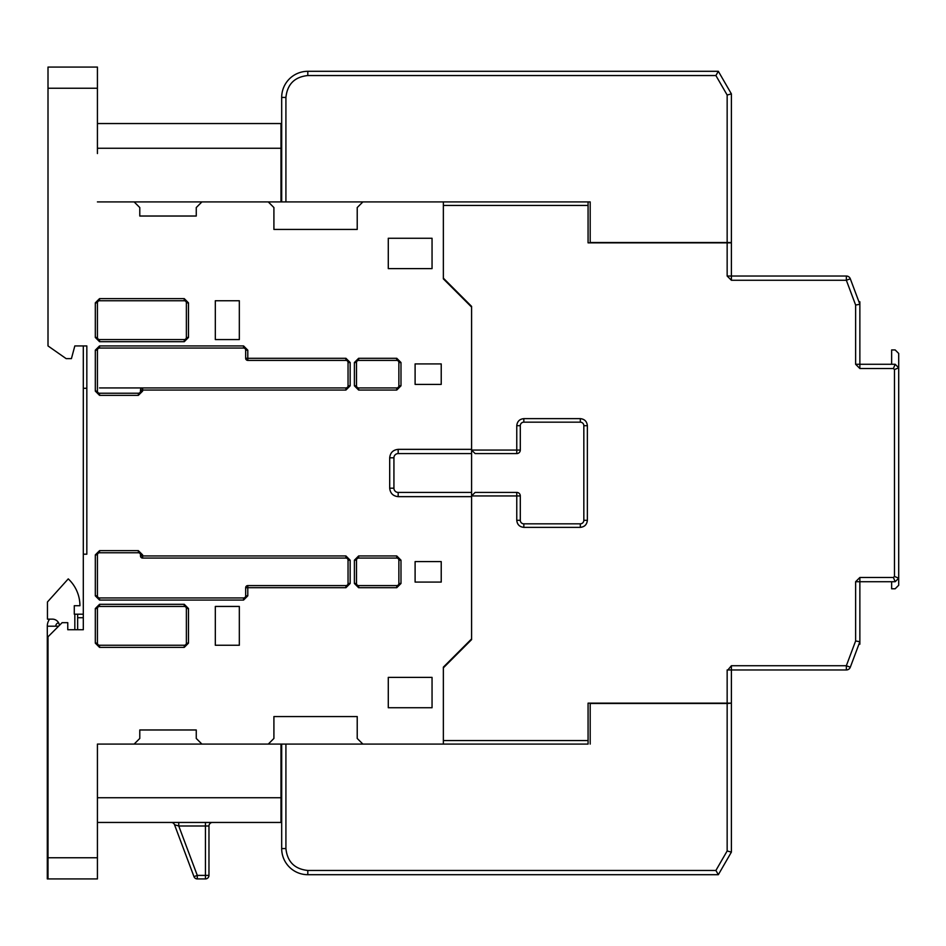 <?xml version="1.0" encoding="UTF-8"?>
<svg xmlns="http://www.w3.org/2000/svg" width="946" height="946" viewBox="0 0 946 946"><rect width="100%" height="100%" fill="white"/><g stroke="black" fill="none" stroke-linecap="round" stroke-linejoin="round"><path stroke-width="1.42" d="M859.867 590.541L859.867 637.841M588.069 205.436L443.355 205.436L443.355 278.148L471.593 306.386L471.593 450.06L516.764 450.06L516.764 425.7C517.214 421.431 519.567 419.078 523.836 418.64L580.312 418.64C584.569 419.078 586.922 421.431 587.371 425.7L587.371 520.3C586.922 524.569 584.569 526.922 580.312 527.36L523.836 527.36C519.567 526.922 517.214 524.569 516.764 520.3L516.764 492.417L475.117 492.417L471.593 495.941L471.593 639.614L443.355 667.852L443.355 740.564L588.069 740.564L588.069 703.15L731.388 703.15L731.388 669.969L846.351 669.969L846.351 665.736L850.312 667.214L859.867 641.731L859.867 581.719L895.164 581.719L898.7 578.195L898.7 367.805L895.164 364.281L859.867 364.281L859.867 304.269L850.312 278.786L846.351 280.264L731.388 280.264L727.155 276.031L731.388 276.031L731.388 242.85L588.069 242.85L588.069 201.912L590.186 201.912L285.917 201.912L285.917 97.426C287.312 84.229 294.608 76.933 307.805 75.538L715.897 75.538L727.155 95.026L727.155 242.495L590.186 242.495L590.186 201.912M471.593 453.583L398.171 453.583L471.593 453.583L471.593 450.06L475.117 453.583L516.764 453.583L516.764 450.06L520.3 450.06L520.3 425.7A3.536 3.536 0 0 1 523.836 422.164L580.312 422.164A3.536 3.536 0 0 1 583.836 425.7L583.836 520.3A3.536 3.536 0 0 1 580.312 523.836L523.836 523.836A3.536 3.536 0 0 1 520.3 520.3L520.3 495.941L471.593 495.941L471.593 492.417L398.171 492.417A4.233 4.233 0 0 1 393.926 488.183L393.926 457.817A4.233 4.233 0 0 1 398.171 453.583L471.593 453.583L471.593 492.417L398.171 492.417L398.171 496.65L471.593 496.65L471.593 638.905L443.355 667.143L443.355 744.088L362.874 744.088L357.221 738.448L357.221 716.56L273.914 716.56L273.914 738.448L268.274 744.088L281.683 744.088L281.683 848.574L285.917 848.574L285.917 744.088L281.683 744.088M727.852 669.969L731.388 665.736L846.351 665.736L855.633 640.962L855.633 581.719L859.867 577.486L893.414 577.486L894.467 576.433L894.467 369.567L893.414 368.514L859.867 368.514L855.633 364.281L855.633 305.038L846.351 280.264L846.351 276.031L731.388 276.031L731.388 280.264L731.388 93.891L727.155 95.026M855.633 305.038L859.867 304.269L850.312 278.786A4.233 4.233 0 0 0 846.351 276.031M855.633 364.281L859.867 364.281L859.867 368.514M893.414 368.514L895.164 364.281M894.467 369.567L898.7 367.805L898.7 353.461L895.164 349.937L891.64 349.937L891.64 364.281M894.467 576.433L898.7 578.195L898.7 585.255L895.164 588.779L891.64 588.779L891.64 581.719L859.867 581.719L895.164 581.719L893.414 577.486M855.633 640.962L859.867 641.731L859.867 644.202L858.944 644.202M731.388 665.736L731.388 669.969L727.155 669.969L727.155 703.15M588.069 740.564L588.069 744.088L588.069 740.564M516.764 492.417A3.536 3.536 0 0 1 520.3 495.941M523.836 523.836L580.312 523.836L523.836 523.836L523.836 527.36M583.836 520.3L583.836 425.7L583.836 520.3L587.371 520.3M580.312 422.164L523.836 422.164L580.312 422.164L580.312 418.64M520.3 450.095A3.536 3.536 0 0 1 516.764 453.583A3.536 3.536 0 0 0 520.3 450.06A3.536 3.536 0 0 1 520.3 450.095M858.944 301.798L859.867 301.798L859.867 304.269M850.312 667.214A4.233 4.233 0 0 1 846.351 669.969M731.388 703.15L727.155 703.505L727.155 850.974L715.897 870.462L307.805 870.462C294.608 869.067 287.312 861.771 285.917 848.574M285.917 744.088L588.069 744.088M285.917 97.426L281.683 97.426L281.683 201.912L268.274 201.912L273.914 207.552L273.914 229.44L357.221 229.44L357.221 207.552L362.874 201.912L443.355 201.912L443.355 278.857L471.593 307.095L471.593 449.35L398.171 449.35C393.063 449.894 390.237 452.708 389.693 457.817L389.693 488.183C390.237 493.292 393.063 496.106 398.171 496.65M97.426 797.75L280.974 797.75L280.974 744.088L201.912 744.088L196.26 738.448L196.26 729.969L139.783 729.969L139.783 738.448L134.131 744.088L201.912 744.088L97.426 744.088L97.426 878.929L48.01 878.929L48.01 636.788L62.129 622.669L67.769 622.669L67.769 629.729L83.307 629.729L83.307 554.19L86.831 554.19L86.831 345.929L74.829 345.929L71.423 358.629L66.149 358.629L48.01 345.929L48.01 88.25L97.426 88.25L97.426 153.548M97.426 792.452L97.426 744.088M83.307 607.131L83.307 614.191L77.655 614.191L83.307 614.191M83.307 345.929L83.307 554.19M97.426 88.25L97.426 67.071L48.01 67.071L48.01 88.25M201.912 201.912L134.131 201.912L139.783 207.552L139.783 216.031L196.26 216.031L196.26 207.552L201.912 201.912L268.274 201.912M99.543 387.931L142.609 387.931L142.609 390.048L345.929 390.048L350.162 385.814L350.162 362.519L345.929 358.286L247.793 358.286L247.793 350.162L243.56 345.929L99.543 345.929L243.56 345.929L243.56 348.045A2.117 2.117 0 0 1 245.676 350.162L245.676 358.286L247.793 358.286L247.793 360.402L345.929 360.402A2.117 2.117 0 0 1 348.045 362.519L348.045 385.814A2.117 2.117 0 0 1 345.929 387.931L142.609 387.931A2.117 2.117 0 0 0 140.493 390.048L140.493 391.112A2.117 2.117 0 0 1 138.364 393.229L99.543 393.229A2.117 2.117 0 0 1 97.426 391.112L97.426 350.162A2.117 2.117 0 0 1 99.543 348.045L243.56 348.045M184.257 606.433L99.543 606.433L184.257 606.433A2.117 2.117 0 0 1 186.374 608.55L186.374 643.138A2.117 2.117 0 0 1 184.257 645.255L99.543 645.255A2.117 2.117 0 0 1 97.426 643.138L97.426 608.55A2.117 2.117 0 0 1 99.543 606.433L184.257 606.433L184.257 604.305L99.543 604.305L95.309 608.55L95.309 643.138L99.543 647.371L184.257 647.371L99.543 647.371L99.543 645.255M99.543 300.745L184.257 300.745A2.117 2.117 0 0 1 186.374 302.862L186.374 337.45A2.117 2.117 0 0 1 184.257 339.567L99.543 339.567A2.117 2.117 0 0 1 97.426 337.45L97.426 302.862A2.117 2.117 0 0 1 99.543 300.745L99.543 298.629L95.309 302.862L95.309 337.45L99.543 341.695L184.257 341.695L188.491 337.45L188.491 302.862L184.257 298.629L99.543 298.629M97.426 201.912L134.131 201.912M97.426 857.75L48.01 857.75M415.105 582.074L441.226 582.074L441.226 561.605L415.105 561.605L415.105 582.074M441.226 384.395L441.226 363.926L415.105 363.926L415.105 384.395L441.226 384.395M388.286 268.617L432.05 268.617L432.05 238.262L388.286 238.262L388.286 268.617M388.286 677.383L388.286 707.738L432.05 707.738L432.05 677.383L388.286 677.383M239.326 645.255L239.326 606.433L215.321 606.433L215.321 645.255L239.326 645.255M239.326 339.567L239.326 300.745L215.321 300.745L215.321 339.567L239.326 339.567M357.221 738.448L357.221 716.56L273.914 716.56M280.974 797.75L280.974 822.452L97.426 822.452M83.307 388.286L86.831 388.286L83.307 388.286M97.426 148.25L280.974 148.25L280.974 201.912M273.914 229.44L357.221 229.44M280.974 148.25L280.974 123.548L97.426 123.548M396.752 387.931L358.629 387.931A2.117 2.117 0 0 1 356.512 385.814L356.512 362.519A2.117 2.117 0 0 1 358.629 360.402L396.752 360.402A2.117 2.117 0 0 1 398.869 362.519L398.869 385.814A2.117 2.117 0 0 1 396.752 387.931L396.752 390.048L400.986 385.814L400.986 362.519L396.752 358.286L358.629 358.286L396.752 358.286L396.752 360.402M245.676 587.714L245.676 595.838A2.117 2.117 0 0 1 243.56 597.955L99.543 597.955A2.117 2.117 0 0 1 97.426 595.838L97.426 554.888A2.117 2.117 0 0 1 99.543 552.771L138.364 552.771A2.117 2.117 0 0 1 140.493 554.888L140.493 555.952L142.609 555.952L142.609 554.888L138.364 550.655L99.543 550.655L95.309 554.888L95.309 595.838L99.543 600.071L243.56 600.071L247.793 595.838L247.793 587.714L345.929 587.714L350.162 583.481L350.162 560.186L345.929 555.952L142.609 555.952L142.609 558.069L345.929 558.069A2.117 2.117 0 0 1 348.045 560.186L348.045 583.481A2.117 2.117 0 0 1 345.929 585.598L247.793 585.598A2.117 2.117 0 0 0 245.676 587.714A2.117 2.117 0 0 1 247.793 585.598L247.793 587.714L245.676 587.714M398.869 560.186L398.869 583.481A2.117 2.117 0 0 1 396.752 585.598L358.629 585.598A2.117 2.117 0 0 1 356.512 583.481L356.512 560.186A2.117 2.117 0 0 1 358.629 558.069L396.752 558.069A2.117 2.117 0 0 1 398.869 560.186L400.986 560.186L396.752 555.952L358.629 555.952L354.395 560.186L358.629 555.952L358.629 558.069M178.759 822.452L178.759 825.988L174.525 824.746L193.989 876.646L197.288 875.405L197.288 878.929L205.436 878.929L197.288 878.929A3.536 3.536 0 0 1 193.989 876.646A3.536 3.536 0 0 0 197.288 878.929M171.226 822.452A3.536 3.536 0 0 1 174.525 824.746A3.536 3.536 0 0 0 171.226 822.452M212.495 822.452A3.536 3.536 0 0 0 208.971 825.988L178.759 825.988L197.288 875.405L205.436 875.405L205.436 868.345M247.793 360.402A2.117 2.117 0 0 1 245.676 358.286M142.609 558.069A2.117 2.117 0 0 1 140.493 555.952A2.117 2.117 0 0 0 142.609 558.069L142.609 558.069M205.436 822.452L205.436 875.405L208.971 875.405L208.971 825.988M205.436 878.929A3.536 3.536 0 0 0 208.971 875.405A3.536 3.536 0 0 1 205.436 878.929L205.436 875.405M590.186 744.088L590.186 703.505L727.155 703.505M307.805 870.462L307.805 874.695A26.121 26.121 0 0 1 281.683 848.574A26.121 26.121 0 0 0 307.805 874.695L718.345 874.695L731.388 852.11L731.388 703.505M718.345 874.695L715.897 870.462M731.388 852.11L727.155 850.974M48.01 878.929L47.3 878.929L47.3 626.193A12.002 12.002 0 0 1 49.594 619.133M58.593 626.193L47.3 626.193M55.767 626.193A3.536 3.536 0 0 1 58.557 622.74A7.06 7.06 0 0 1 59.409 625.377A7.06 7.06 0 0 0 52.397 619.133L47.454 619.133L47.454 601.975L68.254 578.881A36.705 36.705 0 0 1 79.925 605.724L74.285 605.724L74.285 614.191L77.655 614.191L77.655 629.729M74.285 614.191L74.285 605.724M83.307 617.726L77.655 617.726M281.683 201.912L285.917 201.912M727.155 242.495L731.388 242.495M715.897 75.538L718.345 71.305L731.388 93.891M718.345 71.305L307.805 71.305L307.805 75.538M281.683 97.426A26.121 26.121 0 0 1 307.805 71.305A26.121 26.121 0 0 0 281.683 97.426M727.155 276.031L727.155 242.85M516.764 520.3L520.3 520.3M580.312 527.36L580.312 523.836M587.371 425.7L583.836 425.7M523.836 418.64L523.836 422.164M516.764 425.7L520.3 425.7M859.867 577.486L859.867 581.506M855.633 581.719L859.867 581.719M356.512 362.519L354.395 362.519L358.629 358.286L354.395 362.519L354.395 385.814L358.629 390.048L396.752 390.048M99.543 348.045L99.543 345.929L95.309 350.162L95.309 391.112L99.543 395.345L138.364 395.345L142.609 391.112L142.609 390.048L140.493 390.048M184.257 645.255L184.257 647.371L188.491 643.138L188.491 608.55L184.257 604.305M356.512 560.186L354.395 560.186L354.395 583.481L358.629 587.714L396.752 587.714L400.986 583.481L400.986 560.186M393.926 488.183L389.693 488.183M393.926 457.817L389.693 457.817M398.171 453.583L398.171 449.35M358.629 387.931L358.629 390.048M356.512 385.814L354.395 385.814M358.629 360.402L358.629 358.286M398.869 362.519L400.986 362.519M398.869 385.814L400.986 385.814M97.426 302.862L95.309 302.862M95.309 337.45L97.426 337.45M184.257 300.745L184.257 298.629M186.374 302.862L188.491 302.862M186.374 337.45L188.491 337.45M184.257 339.567L184.257 341.695M99.543 339.567L99.543 341.695M247.793 350.162L245.676 350.162M345.929 360.402L345.929 358.286M348.045 362.519L350.162 362.519M348.045 385.814L350.162 385.814M345.929 387.931L345.929 390.048M140.493 391.112L142.609 391.112M138.364 393.229L138.364 395.345M99.543 393.229L99.543 395.345M97.426 391.112L95.309 391.112M97.426 350.162L95.309 350.162M245.676 595.838L247.793 595.838M243.56 597.955L243.56 600.071M99.543 597.955L99.543 600.071M97.426 595.838L95.309 595.838M97.426 554.888L95.309 554.888M99.543 552.771L99.543 550.655M138.364 552.771L138.364 550.655M140.493 554.888L142.609 554.888M345.929 558.069L345.929 555.952M348.045 560.186L350.162 560.186M348.045 583.481L350.162 583.481M345.929 585.598L345.929 587.714M99.543 604.305L99.543 606.433M186.374 608.55L188.491 608.55M186.374 643.138L188.491 643.138M97.426 643.138L95.309 643.138M97.426 608.55L95.309 608.55M398.869 583.481L400.986 583.481M396.752 585.598L396.752 587.714M358.629 585.598L358.629 587.714M356.512 583.481L354.395 583.481M396.752 558.069L396.752 555.952M205.436 840.107L205.436 825.988M74.829 629.729L74.829 614.191"/></g></svg>

